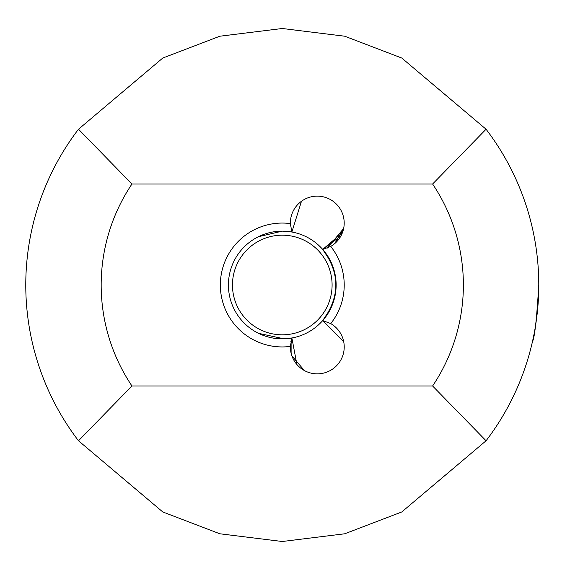 <?xml version="1.0" encoding="UTF-8"?>
<svg xmlns="http://www.w3.org/2000/svg" width="570" height="570" viewBox="0 0 570 570"><rect width="100%" height="100%" fill="white"/><g stroke="black" fill="none" stroke-linecap="round" stroke-linejoin="round"><path stroke-width="0.85" d="M131.948 385.983L78.489 440.767A256.5 256.5 0 0 1 78.489 129.233L131.948 184.017A181.096 181.096 0 0 0 131.948 385.983L432.609 385.983A181.096 181.096 0 0 0 432.609 184.017L486.068 129.233A256.5 256.5 0 0 1 486.068 440.767L401.772 511.967L344.722 533.784L282.278 541.5L219.835 533.784L162.785 511.967L78.489 440.767M258.466 236.692L282.278 231.142L291.883 232.004A53.858 53.858 0 0 1 322.727 249.439L342.52 232.474M342.627 232.197L343.674 228.449L334.754 243.554M327.38 248.021L343.674 228.449L341.024 235.781L322.727 249.439C340.19 273.123 340.19 296.828 322.727 320.561L343.674 341.551L343.24 339.748L343.674 341.551L322.727 320.561A53.858 53.858 0 0 0 322.727 249.439L331.134 262.335L332.346 265.157M332.381 265.235L335.132 274.655M336.136 284.772L335.11 295.459M322.762 320.518L331.142 307.658L322.762 320.518M332.346 304.843L335.132 295.374L332.346 304.843M532.466 341.551L532.466 341.551C534.589 338.209 536.698 319.364 538.778 285.021C536.698 319.364 534.589 338.209 532.466 341.551C534.589 338.209 536.698 319.364 538.778 285.021M322.727 249.439L330.721 246.404A61.938 61.938 0 0 1 330.721 323.596L322.727 320.561A53.858 53.858 0 0 1 291.883 337.996L282.278 338.858M284.081 338.829L258.459 333.308M278.837 338.751L291.883 337.996L290.365 346.41A61.938 61.938 0 0 1 220.341 285A61.938 61.938 0 0 1 290.365 223.59L291.883 232.004A53.858 53.858 0 0 0 228.42 285A53.858 53.858 0 0 0 291.883 337.996L291.883 355.88L304.423 370.593M282.278 231.142L291.883 232.004C290.522 227.273 290.522 227.273 291.883 232.004C290.522 227.273 290.522 227.273 291.883 232.004L301.466 201.267M291.427 230.586L291.113 229.411M232.46 285A49.818 49.818 0 0 0 282.278 334.818A49.818 49.818 0 0 0 332.096 285A49.818 49.818 0 0 0 282.278 235.182A49.818 49.818 0 0 0 232.46 285M78.489 129.233L162.785 58.033L219.835 36.216L282.278 28.5L344.722 36.216L401.772 58.033L486.068 129.233M131.948 184.017L432.609 184.017M330.721 246.404A26.932 26.932 0 0 0 312.274 196.607A26.932 26.932 0 0 0 290.365 223.59M290.365 346.41A26.932 26.932 0 0 0 342.541 356.293A26.932 26.932 0 0 0 330.721 323.596M486.068 440.767L432.609 385.983M296.92 364.558L291.883 337.996C290.522 342.727 290.522 342.727 291.883 337.996M290.899 341.551L291.512 339.121"/></g></svg>
